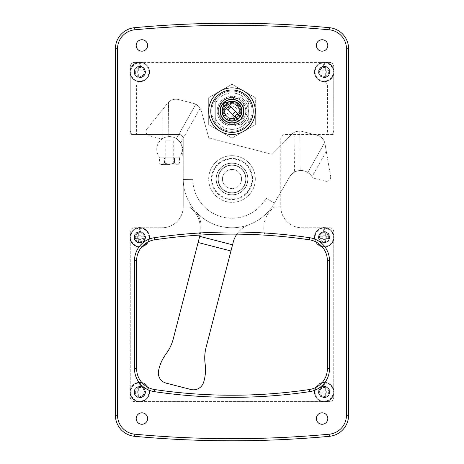 <?xml version="1.0" encoding="UTF-8"?>
<svg xmlns="http://www.w3.org/2000/svg" width="464" height="464" viewBox="0 0 464 464"><rect width="100%" height="100%" fill="white"/><g stroke="black" fill="none" stroke-linecap="round" stroke-linejoin="round"><path stroke-width="0.35" stroke-dasharray="2.32 1.74" d="M247.793 179.005A15.793 15.793 0 0 1 232 194.799A15.793 15.793 0 0 1 216.207 179.005A15.793 15.793 0 0 1 232 163.212A15.793 15.793 0 0 1 247.793 179.005A15.793 15.793 0 0 1 232 194.799A15.793 15.793 0 0 1 216.207 179.005A15.793 15.793 0 0 1 232 163.212A15.793 15.793 0 0 1 247.793 179.005A15.793 15.793 0 0 0 232 163.212A15.793 15.793 0 0 0 216.207 179.005M222.459 179.005A9.541 9.541 0 0 0 232 188.546A9.541 9.541 0 0 0 241.541 179.005A9.541 9.541 0 0 1 232 188.546A9.541 9.541 0 0 1 222.459 179.005A9.541 9.541 0 0 1 232 169.464A9.541 9.541 0 0 1 241.541 179.005A9.541 9.541 0 0 0 232 169.464A9.541 9.541 0 0 0 222.459 179.005A9.541 9.541 0 0 1 232 169.464A9.541 9.541 0 0 1 241.541 179.005M218.219 179.005A13.781 13.781 0 0 1 232 165.225A13.781 13.781 0 0 1 245.781 179.005A13.781 13.781 0 0 1 232 192.786A13.781 13.781 0 0 1 218.219 179.005A13.781 13.781 0 0 1 232 165.225A13.781 13.781 0 0 1 245.781 179.005A13.781 13.781 0 0 1 232 192.786A13.781 13.781 0 0 1 218.219 179.005M329.51 71.955A5.301 5.301 0 0 1 324.208 77.256A5.301 5.301 0 0 1 318.913 71.955A5.301 5.301 0 0 1 324.208 66.654A5.301 5.301 0 0 1 329.51 71.955A5.301 5.301 0 0 1 324.208 77.256A5.301 5.301 0 0 1 318.913 71.955A5.301 5.301 0 0 1 324.208 66.654A5.301 5.301 0 0 1 329.51 71.955A5.301 5.301 0 0 1 324.208 77.256A5.301 5.301 0 0 1 318.913 71.955A5.301 5.301 0 0 1 324.208 66.654A5.301 5.301 0 0 1 329.51 71.955A5.301 5.301 0 0 1 324.208 77.256A5.301 5.301 0 0 1 318.913 71.955A5.301 5.301 0 0 1 324.208 66.654A5.301 5.301 0 0 1 329.51 71.955M328.663 71.955A4.454 4.454 0 0 1 324.208 76.409A4.454 4.454 0 0 1 319.76 71.955A4.454 4.454 0 0 1 324.208 67.506A4.454 4.454 0 0 1 328.663 71.955A4.454 4.454 0 0 1 324.208 76.409A4.454 4.454 0 0 1 319.76 71.955A4.454 4.454 0 0 1 324.208 67.506A4.454 4.454 0 0 1 328.663 71.955M145.087 71.955A5.301 5.301 0 0 1 139.792 77.256A5.301 5.301 0 0 1 134.49 71.955A5.301 5.301 0 0 1 139.792 66.654A5.301 5.301 0 0 1 145.087 71.955A5.301 5.301 0 0 1 139.792 77.256A5.301 5.301 0 0 1 134.49 71.955A5.301 5.301 0 0 1 139.792 66.654A5.301 5.301 0 0 1 145.087 71.955A5.301 5.301 0 0 1 139.792 77.256A5.301 5.301 0 0 1 134.49 71.955A5.301 5.301 0 0 1 139.792 66.654A5.301 5.301 0 0 1 145.087 71.955A5.301 5.301 0 0 1 139.792 77.256A5.301 5.301 0 0 1 134.49 71.955A5.301 5.301 0 0 1 139.792 66.654A5.301 5.301 0 0 1 145.087 71.955M144.24 71.955A4.454 4.454 0 0 1 139.792 76.409A4.454 4.454 0 0 1 135.337 71.955A4.454 4.454 0 0 1 139.792 67.506A4.454 4.454 0 0 1 144.24 71.955A4.454 4.454 0 0 1 139.792 76.409A4.454 4.454 0 0 1 135.337 71.955A4.454 4.454 0 0 1 139.792 67.506A4.454 4.454 0 0 1 144.24 71.955M329.51 392.045A5.301 5.301 0 0 1 324.208 397.346A5.301 5.301 0 0 1 318.913 392.045A5.301 5.301 0 0 1 324.208 386.744A5.301 5.301 0 0 1 329.51 392.045A5.301 5.301 0 0 1 324.208 397.346A5.301 5.301 0 0 1 318.913 392.045A5.301 5.301 0 0 1 324.208 386.744A5.301 5.301 0 0 1 329.51 392.045A5.301 5.301 0 0 1 324.208 397.346A5.301 5.301 0 0 1 318.913 392.045A5.301 5.301 0 0 1 324.208 386.744A5.301 5.301 0 0 1 329.51 392.045A5.301 5.301 0 0 1 324.208 397.346A5.301 5.301 0 0 1 318.913 392.045A5.301 5.301 0 0 1 324.208 386.744A5.301 5.301 0 0 1 329.51 392.045M328.663 392.045A4.454 4.454 0 0 1 324.208 396.494A4.454 4.454 0 0 1 319.76 392.045A4.454 4.454 0 0 1 324.208 387.591A4.454 4.454 0 0 1 328.663 392.045A4.454 4.454 0 0 1 324.208 396.494A4.454 4.454 0 0 1 319.76 392.045A4.454 4.454 0 0 1 324.208 387.591A4.454 4.454 0 0 1 328.663 392.045M145.087 392.045A5.301 5.301 0 0 1 139.792 397.346A5.301 5.301 0 0 1 134.49 392.045A5.301 5.301 0 0 1 139.792 386.744A5.301 5.301 0 0 1 145.087 392.045A5.301 5.301 0 0 1 139.792 397.346A5.301 5.301 0 0 1 134.49 392.045A5.301 5.301 0 0 1 139.792 386.744A5.301 5.301 0 0 1 145.087 392.045A5.301 5.301 0 0 1 139.792 397.346A5.301 5.301 0 0 1 134.49 392.045A5.301 5.301 0 0 1 139.792 386.744A5.301 5.301 0 0 1 145.087 392.045A5.301 5.301 0 0 1 139.792 397.346A5.301 5.301 0 0 1 134.49 392.045A5.301 5.301 0 0 1 139.792 386.744A5.301 5.301 0 0 1 145.087 392.045M144.24 392.045A4.454 4.454 0 0 1 139.792 396.494A4.454 4.454 0 0 1 135.337 392.045A4.454 4.454 0 0 1 139.792 387.591A4.454 4.454 0 0 1 144.24 392.045A4.454 4.454 0 0 1 139.792 396.494A4.454 4.454 0 0 1 135.337 392.045A4.454 4.454 0 0 1 139.792 387.591A4.454 4.454 0 0 1 144.24 392.045M145.087 237.301A5.301 5.301 0 0 1 139.792 242.597A5.301 5.301 0 0 1 134.49 237.301A5.301 5.301 0 0 1 139.792 232A5.301 5.301 0 0 1 145.087 237.301A5.301 5.301 0 0 1 139.792 242.597A5.301 5.301 0 0 1 134.49 237.301A5.301 5.301 0 0 1 139.792 232A5.301 5.301 0 0 1 145.087 237.301A5.301 5.301 0 0 1 139.792 242.597A5.301 5.301 0 0 1 134.49 237.301A5.301 5.301 0 0 1 139.792 232A5.301 5.301 0 0 1 145.087 237.301A5.301 5.301 0 0 1 139.792 242.597A5.301 5.301 0 0 1 134.49 237.301A5.301 5.301 0 0 1 139.792 232A5.301 5.301 0 0 1 145.087 237.301M144.24 237.301A4.454 4.454 0 0 1 139.792 241.75A4.454 4.454 0 0 1 135.337 237.301A4.454 4.454 0 0 1 139.792 232.847A4.454 4.454 0 0 1 144.24 237.301A4.454 4.454 0 0 1 139.792 241.75A4.454 4.454 0 0 1 135.337 237.301A4.454 4.454 0 0 1 139.792 232.847A4.454 4.454 0 0 1 144.24 237.301M329.51 237.301A5.301 5.301 0 0 1 324.208 242.597A5.301 5.301 0 0 1 318.913 237.301A5.301 5.301 0 0 1 324.208 232A5.301 5.301 0 0 1 329.51 237.301A5.301 5.301 0 0 1 324.208 242.597A5.301 5.301 0 0 1 318.913 237.301A5.301 5.301 0 0 1 324.208 232A5.301 5.301 0 0 1 329.51 237.301A5.301 5.301 0 0 1 324.208 242.597A5.301 5.301 0 0 1 318.913 237.301A5.301 5.301 0 0 1 324.208 232A5.301 5.301 0 0 1 329.51 237.301A5.301 5.301 0 0 1 324.208 242.597A5.301 5.301 0 0 1 318.913 237.301A5.301 5.301 0 0 1 324.208 232A5.301 5.301 0 0 1 329.51 237.301M328.663 237.301A4.454 4.454 0 0 1 324.208 241.75A4.454 4.454 0 0 1 319.76 237.301A4.454 4.454 0 0 1 324.208 232.847A4.454 4.454 0 0 1 328.663 237.301A4.454 4.454 0 0 1 324.208 241.75A4.454 4.454 0 0 1 319.76 237.301A4.454 4.454 0 0 1 324.208 232.847A4.454 4.454 0 0 1 328.663 237.301M200.204 227.76A25.439 25.439 0 0 1 199.52 233.612A2.117 2.117 0 0 1 197.594 235.236A529.952 529.952 0 0 0 154.715 239.784A21.199 21.199 0 0 0 136.607 260.756L136.607 368.59A21.199 21.199 0 0 0 154.715 389.557A529.952 529.952 0 0 0 309.285 389.557A21.199 21.199 0 0 0 327.393 368.59L327.393 260.756A21.199 21.199 0 0 0 309.285 239.784A529.952 529.952 0 0 0 266.406 235.236A2.117 2.117 0 0 1 264.48 233.612A25.439 25.439 0 0 1 274.398 207.101L280.755 207.101A21.199 21.199 0 0 0 301.948 227.76L329.51 227.76A4.24 4.24 0 0 1 333.749 232L333.749 397.346A4.24 4.24 0 0 1 329.51 401.586L134.49 401.586A4.24 4.24 0 0 1 130.251 397.346L130.251 232A4.24 4.24 0 0 1 134.49 227.76L162.052 227.76A21.199 21.199 0 0 0 183.245 207.101L189.602 207.101A25.439 25.439 0 0 1 199.52 233.612A2.117 2.117 0 0 1 197.594 235.236A529.952 529.952 0 0 1 266.406 235.236A2.117 2.117 0 0 1 264.48 233.612A25.439 25.439 0 0 1 274.398 207.101L280.755 207.101A21.199 21.199 0 0 0 301.948 227.76L329.51 227.76A4.24 4.24 0 0 1 333.749 232L333.749 397.346A4.24 4.24 0 0 1 329.51 401.586L134.49 401.586A4.24 4.24 0 0 1 130.251 397.346L130.251 232A4.24 4.24 0 0 1 134.49 227.76L162.052 227.76L134.49 227.76A4.24 4.24 0 0 0 130.251 232L130.251 397.346A4.24 4.24 0 0 0 134.49 401.586L329.51 401.586A4.24 4.24 0 0 0 333.749 397.346L333.749 232A4.24 4.24 0 0 0 329.51 227.76L301.954 227.76A21.199 21.199 0 0 1 280.755 206.561L280.755 138.73A4.24 4.24 0 0 1 284.995 134.49L329.51 134.49A4.24 4.24 0 0 0 333.749 130.251L333.749 66.654L333.749 134.49L327.393 134.49L327.393 85.695A4.24 4.24 0 0 0 323.478 81.467A9.541 9.541 0 0 1 314.679 71.589A9.541 9.541 0 0 1 324.208 62.414L329.51 62.414A4.24 4.24 0 0 1 333.749 66.654L333.749 134.49L327.393 134.49L327.393 85.695A4.24 4.24 0 0 0 323.478 81.467A9.541 9.541 0 0 1 314.679 71.589A9.541 9.541 0 0 1 324.208 62.414L329.51 62.414A4.24 4.24 0 0 1 333.749 66.654A4.24 4.24 0 0 0 329.51 62.414L139.792 62.414A9.541 9.541 0 0 1 149.327 71.955A9.541 9.541 0 0 1 140.522 81.467A4.24 4.24 0 0 0 136.607 85.695L136.607 134.49L130.251 134.49L130.251 66.654A4.24 4.24 0 0 1 134.49 62.414L139.792 62.414A9.541 9.541 0 0 1 149.327 71.955A9.541 9.541 0 0 1 140.522 81.467A4.24 4.24 0 0 0 136.607 85.695L136.607 134.49L130.251 134.49L130.251 66.654A4.24 4.24 0 0 1 134.49 62.414A4.24 4.24 0 0 0 130.251 66.654L130.251 130.251A4.24 4.24 0 0 0 134.49 134.49L179.005 134.49A4.24 4.24 0 0 1 183.245 138.73L183.245 206.561A21.199 21.199 0 0 1 162.046 227.76L134.49 227.76A4.24 4.24 0 0 0 130.251 232L130.251 397.346A4.24 4.24 0 0 0 134.49 401.586L329.51 401.586A4.24 4.24 0 0 0 333.749 397.346L333.749 232A4.24 4.24 0 0 0 329.51 227.76L301.954 227.76A21.199 21.199 0 0 1 280.755 206.561L280.755 138.73A4.24 4.24 0 0 1 284.995 134.49L329.51 134.49A4.24 4.24 0 0 0 333.749 130.251L333.749 66.654A4.24 4.24 0 0 0 329.51 62.414L134.49 62.414A4.24 4.24 0 0 0 130.251 66.654L130.251 130.251A4.24 4.24 0 0 0 134.49 134.49L179.005 134.49A4.24 4.24 0 0 1 183.245 138.73L183.245 206.561A21.199 21.199 0 0 1 162.046 227.76A21.199 21.199 0 0 0 183.245 207.101L189.602 207.101A25.439 25.439 0 0 1 200.204 227.76M136.184 418.54A5.725 5.725 0 0 0 141.909 424.264A5.725 5.725 0 0 0 147.633 418.54A5.725 5.725 0 0 0 141.909 412.821A5.725 5.725 0 0 0 136.184 418.54M136.184 45.46A5.725 5.725 0 0 0 141.909 51.179A5.725 5.725 0 0 0 147.633 45.46A5.725 5.725 0 0 0 141.909 39.736A5.725 5.725 0 0 0 136.184 45.46M316.367 418.54A5.725 5.725 0 0 0 322.091 424.264A5.725 5.725 0 0 0 327.816 418.54A5.725 5.725 0 0 0 322.091 412.821A5.725 5.725 0 0 0 316.367 418.54M316.367 45.46A5.725 5.725 0 0 0 322.091 51.179A5.725 5.725 0 0 0 327.816 45.46A5.725 5.725 0 0 0 322.091 39.736A5.725 5.725 0 0 0 316.367 45.46M248.959 122.032L248.959 100.311A20.138 20.138 0 0 0 215.041 100.311L215.041 122.032A20.138 20.138 0 0 0 248.959 122.032L248.959 100.311A20.138 20.138 0 0 0 215.041 100.311L215.041 122.032A20.138 20.138 0 0 0 248.959 122.032M115.408 415.21A21.199 21.199 0 0 0 134.664 436.322A1059.898 1059.898 0 0 0 329.336 436.322A21.199 21.199 0 0 0 348.592 415.21L348.592 48.79A21.199 21.199 0 0 0 329.336 27.678A1059.898 1059.898 0 0 0 134.664 27.678A21.199 21.199 0 0 0 115.408 48.79L115.408 415.21M134.067 71.955A5.725 5.725 0 0 0 139.792 77.679A5.725 5.725 0 0 0 145.51 71.955A5.725 5.725 0 0 0 139.792 66.23A5.725 5.725 0 0 0 134.067 71.955A5.725 5.725 0 0 0 139.792 77.679A5.725 5.725 0 0 0 145.51 71.955A5.725 5.725 0 0 0 139.792 66.23A5.725 5.725 0 0 0 134.067 71.955M134.067 237.301A5.725 5.725 0 0 0 139.792 243.026A5.725 5.725 0 0 0 145.51 237.301A5.725 5.725 0 0 0 139.792 231.577A5.725 5.725 0 0 0 134.067 237.301A5.725 5.725 0 0 0 139.792 243.026A5.725 5.725 0 0 0 145.51 237.301A5.725 5.725 0 0 0 139.792 231.577A5.725 5.725 0 0 0 134.067 237.301M134.067 392.045A5.725 5.725 0 0 0 139.792 397.77A5.725 5.725 0 0 0 145.51 392.045A5.725 5.725 0 0 0 139.792 386.321A5.725 5.725 0 0 0 134.067 392.045A5.725 5.725 0 0 0 139.792 397.77A5.725 5.725 0 0 0 145.51 392.045A5.725 5.725 0 0 0 139.792 386.321A5.725 5.725 0 0 0 134.067 392.045M318.49 392.045A5.725 5.725 0 0 0 324.208 397.77A5.725 5.725 0 0 0 329.933 392.045A5.725 5.725 0 0 0 324.208 386.321A5.725 5.725 0 0 0 318.49 392.045A5.725 5.725 0 0 0 324.208 397.77A5.725 5.725 0 0 0 329.933 392.045A5.725 5.725 0 0 0 324.208 386.321A5.725 5.725 0 0 0 318.49 392.045M318.49 237.301A5.725 5.725 0 0 0 324.208 243.026A5.725 5.725 0 0 0 329.933 237.301A5.725 5.725 0 0 0 324.208 231.577A5.725 5.725 0 0 0 318.49 237.301A5.725 5.725 0 0 0 324.208 243.026A5.725 5.725 0 0 0 329.933 237.301A5.725 5.725 0 0 0 324.208 231.577A5.725 5.725 0 0 0 318.49 237.301M318.49 71.955A5.725 5.725 0 0 0 324.208 77.679A5.725 5.725 0 0 0 329.933 71.955A5.725 5.725 0 0 0 324.208 66.23A5.725 5.725 0 0 0 318.49 71.955A5.725 5.725 0 0 0 324.208 77.679A5.725 5.725 0 0 0 329.933 71.955A5.725 5.725 0 0 0 324.208 66.23A5.725 5.725 0 0 0 318.49 71.955M218.01 179.005A13.99 13.99 0 0 0 232 192.995A13.99 13.99 0 0 0 245.99 179.005A13.99 13.99 0 0 0 232 165.016A13.99 13.99 0 0 0 218.01 179.005A13.99 13.99 0 0 0 232 192.995A13.99 13.99 0 0 0 245.99 179.005A13.99 13.99 0 0 0 232 165.016A13.99 13.99 0 0 0 218.01 179.005M217.164 111.174A14.836 14.836 0 0 0 232 126.011A14.836 14.836 0 0 0 246.836 111.174A14.836 14.836 0 0 0 232 96.332A14.836 14.836 0 0 0 217.164 111.174A14.836 14.836 0 0 0 232 126.011A14.836 14.836 0 0 0 246.836 111.174A14.836 14.836 0 0 0 232 96.332A14.836 14.836 0 0 0 217.164 111.174A14.836 14.836 0 0 0 232 126.011A14.836 14.836 0 0 0 246.836 111.174A14.836 14.836 0 0 0 232 96.332A14.836 14.836 0 0 0 227.975 125.454A14.836 14.836 0 0 0 246.836 111.174A14.836 14.836 0 0 0 227.975 96.889A14.836 14.836 0 0 0 217.164 111.174M247.393 182.973A15.898 15.898 0 0 0 235.967 163.612A15.898 15.898 0 0 0 216.607 175.032A15.898 15.898 0 0 0 228.033 194.399A15.898 15.898 0 0 0 247.393 182.973A15.898 15.898 0 0 0 235.967 163.612A15.898 15.898 0 0 0 216.607 175.032A15.898 15.898 0 0 0 228.033 194.399A15.898 15.898 0 0 0 247.393 182.973A15.898 15.898 0 0 1 228.033 194.399A15.898 15.898 0 0 1 216.607 175.032M330.53 178.141A4.24 4.24 0 0 1 325.368 181.192A4.24 4.24 0 0 0 330.6 176.366A4.24 4.24 0 0 1 330.53 178.141M158.526 370.8A42.398 42.398 0 0 1 166.129 353.788A42.398 42.398 0 0 0 173.234 338.981L200.39 233.682A25.439 25.439 0 0 0 195.779 211.642A48.755 48.755 0 0 0 247.921 225.086A48.755 48.755 0 0 1 195.779 211.642A48.755 48.755 0 0 0 247.921 225.086A25.439 25.439 0 0 1 250.079 224.286A48.755 48.755 0 0 0 274.45 202.983L266.145 198.29A39.214 39.214 0 0 1 192.786 179.377L183.245 179.464A48.755 48.755 0 0 0 194.277 209.896A25.439 25.439 0 0 1 195.779 211.642A48.755 48.755 0 0 0 247.921 225.086A25.439 25.439 0 0 0 233.23 242.15L206.074 347.449A42.398 42.398 0 0 0 205.134 363.846A42.398 42.398 0 0 1 203.563 382.417A10.597 10.597 0 0 1 190.808 389.487L166.269 383.16A10.597 10.597 0 0 1 158.526 370.8M254.579 184.829A23.316 23.316 0 0 0 237.823 156.426A23.316 23.316 0 0 0 209.421 173.182A23.316 23.316 0 0 1 237.823 156.426A23.316 23.316 0 0 1 254.579 184.829A23.316 23.316 0 0 0 237.823 156.426A23.316 23.316 0 0 0 209.421 173.182A23.316 23.316 0 0 0 226.177 201.585A23.316 23.316 0 0 0 254.579 184.829A23.316 23.316 0 0 0 237.823 156.426A23.316 23.316 0 0 0 209.421 173.182A23.316 23.316 0 0 0 226.177 201.585A23.316 23.316 0 0 0 254.579 184.829A23.316 23.316 0 0 1 226.177 201.585A23.316 23.316 0 0 1 209.421 173.182A23.316 23.316 0 0 0 226.177 201.585A23.316 23.316 0 0 0 254.579 184.829M236.866 234.14A25.439 25.439 0 0 1 250.079 224.286A48.755 48.755 0 0 0 274.45 202.983L266.145 198.29A39.214 39.214 0 0 1 192.786 179.377L183.245 179.464A48.755 48.755 0 0 0 194.277 209.896A25.439 25.439 0 0 1 200.39 233.682L200.025 235.086M183.245 179.464A48.755 48.755 0 0 0 183.257 180.003L182.63 149.483A13.143 13.143 0 0 0 163.218 138.202C163.989 137.57 165.851 137.048 168.809 136.625C165.851 137.048 163.989 137.57 163.218 138.202A4.24 4.24 0 0 1 160.138 138.579L149.222 135.766A4.24 4.24 0 0 1 146.972 129.009L167.649 103.188A10.597 10.597 0 0 1 178.565 99.551L193.714 103.46A10.597 10.597 0 0 1 201.283 110.884L208.823 137.999L272.113 154.321L291.833 134.229A10.597 10.597 0 0 1 302.041 131.393L317.19 135.297A10.597 10.597 0 0 1 324.991 143.765L330.6 176.366L324.991 143.765A10.597 10.597 0 0 0 317.19 135.297A10.597 10.597 0 0 1 324.707 142.552A10.597 10.597 0 0 0 317.19 135.297L302.041 131.393A10.597 10.597 0 0 0 291.833 134.229L272.113 154.321L208.823 137.999L201.283 110.884A10.597 10.597 0 0 0 193.714 103.46A10.597 10.597 0 0 1 195.837 104.255A10.597 10.597 0 0 0 193.714 103.46L178.565 99.551A10.597 10.597 0 0 0 167.649 103.188L168.484 102.266A10.597 10.597 0 0 1 178.565 99.551L193.714 103.46L178.565 99.551A10.597 10.597 0 0 0 168.484 102.266L146.972 129.009A4.24 4.24 0 0 0 149.222 135.766L160.138 138.579A4.24 4.24 0 0 0 163.218 138.202L163.218 138.202A13.143 13.143 0 0 1 182.63 149.483L183.257 180.003A48.755 48.755 0 0 1 183.245 179.464L192.786 179.377L183.245 179.464M274.183 203.447A48.755 48.755 0 0 0 274.45 202.983L266.145 198.29A39.214 39.214 0 0 1 192.786 179.377A39.214 39.214 0 0 0 266.145 198.29L274.45 202.983A48.755 48.755 0 0 1 274.183 203.447L289.49 177.039L274.183 203.447M311.936 176.552A13.143 13.143 0 0 0 289.49 177.039A13.143 13.143 0 0 1 311.936 176.552A4.24 4.24 0 0 0 314.453 178.373A4.24 4.24 0 0 1 311.936 176.552C311.564 175.63 310.19 174.267 307.806 172.469C310.19 174.267 311.564 175.63 311.936 176.552L311.936 176.552M325.368 181.192L314.453 178.373L325.368 181.192M176.436 138.597A13.143 13.143 0 0 0 168.809 136.625L168.484 102.266L168.809 136.625A13.143 13.143 0 0 1 176.436 138.597C179.185 140.801 180.589 142.199 180.641 142.79C180.589 142.204 179.185 140.801 176.436 138.597L195.837 104.255C198.702 106.273 200.141 107.607 200.146 108.251C200.141 107.607 198.702 106.273 195.837 104.255L176.436 138.597M324.991 143.765L326.302 151.368L324.991 143.765M307.806 172.469A13.143 13.143 0 0 0 300.173 170.503C296.705 171.106 294.802 171.651 294.466 172.144C294.797 171.651 296.699 171.106 300.173 170.503L299.802 131.063A10.597 10.597 0 0 1 302.041 131.393L317.19 135.297L302.041 131.393A10.597 10.597 0 0 0 299.802 131.063C296.316 131.451 294.414 131.921 294.095 132.478C294.414 131.921 296.316 131.445 299.802 131.063L300.173 170.503A13.143 13.143 0 0 1 307.806 172.469L324.707 142.552L307.806 172.469M326.302 151.368L312.011 176.662M294.095 132.478L294.466 172.144M163.096 138.266L162.823 109.214M180.641 142.79L200.146 108.251M318.803 71.955A5.406 5.406 0 0 0 324.208 77.36A5.406 5.406 0 0 0 329.614 71.955A5.406 5.406 0 0 1 324.208 77.36A5.406 5.406 0 0 1 318.803 71.955A5.406 5.406 0 0 1 323.373 66.613L324.377 66.555A5.406 5.406 0 0 0 318.803 71.955M325.049 66.613L324.046 66.555A5.406 5.406 0 0 1 329.614 71.955A5.406 5.406 0 0 0 325.049 66.613L325.049 62.24L324.046 62.42A9.541 9.541 0 0 1 333.749 71.955A9.541 9.541 0 0 1 324.208 81.496A9.541 9.541 0 0 1 314.673 71.955A9.541 9.541 0 0 1 324.208 62.414A9.541 9.541 0 0 1 333.749 71.955A9.541 9.541 0 0 1 324.208 81.496A9.541 9.541 0 0 1 314.673 71.955A9.541 9.541 0 0 1 324.046 62.42L324.046 66.555M324.208 62.86A9.094 9.094 0 0 1 333.309 71.955A9.094 9.094 0 0 1 324.208 81.055A9.094 9.094 0 0 1 315.114 71.955A9.094 9.094 0 0 1 324.208 62.86M326.296 70.864L326.296 73.045L325.305 73.045L328.854 73.045A16.669 7.441 90 0 0 328.854 70.864L325.305 70.864L325.305 67.315A16.669 7.441 0 0 0 324.208 67.297A16.669 7.441 0 0 0 323.118 67.315L323.118 70.864L319.568 70.864A16.669 7.441 -90 0 0 319.568 73.045L323.118 73.045L323.118 76.595A16.669 7.441 180 0 0 324.208 76.612A16.669 7.441 180 0 0 325.305 76.595L325.305 73.045L325.305 76.595M325.305 67.315L325.305 70.864L328.854 70.864M323.373 66.613L323.373 62.24L324.377 62.205A9.75 9.75 0 0 0 314.459 71.955A9.75 9.75 0 0 0 324.208 81.705A9.75 9.75 0 0 0 333.964 71.955A9.75 9.75 0 0 0 325.049 62.24M323.373 62.24A9.75 9.75 0 0 0 314.459 71.955A9.75 9.75 0 0 0 324.208 81.705A9.75 9.75 0 0 0 333.964 71.955A9.75 9.75 0 0 0 324.046 62.205M324.377 62.205L324.377 66.555M322.126 73.045L322.126 70.864L323.118 70.864L323.118 67.315M323.118 76.595L323.118 73.045L319.568 73.045M323.118 69.867L325.305 69.867M325.305 74.043L323.118 74.043M319.568 70.864L322.126 70.864M328.854 73.045L326.296 73.045M134.386 71.955A5.406 5.406 0 0 0 139.792 77.36A5.406 5.406 0 0 0 145.197 71.955A5.406 5.406 0 0 1 139.792 77.36A5.406 5.406 0 0 1 134.386 71.955A5.406 5.406 0 0 1 138.951 66.613L139.954 66.555A5.406 5.406 0 0 0 134.386 71.955M140.627 66.613L139.623 66.555A5.406 5.406 0 0 1 145.197 71.955A5.406 5.406 0 0 0 140.627 66.613L140.627 62.24L139.623 62.42A9.541 9.541 0 0 1 149.327 71.955A9.541 9.541 0 0 1 139.792 81.496A9.541 9.541 0 0 1 130.251 71.955A9.541 9.541 0 0 1 139.792 62.414A9.541 9.541 0 0 1 149.327 71.955A9.541 9.541 0 0 1 139.792 81.496A9.541 9.541 0 0 1 130.251 71.955A9.541 9.541 0 0 1 139.623 62.42L139.623 66.555M139.792 62.86A9.094 9.094 0 0 1 148.886 71.955A9.094 9.094 0 0 1 139.792 81.055A9.094 9.094 0 0 1 130.691 71.955A9.094 9.094 0 0 1 139.792 62.86M141.874 70.864L141.874 73.045L140.882 73.045L144.432 73.045A16.669 7.441 90 0 0 144.432 70.864L140.882 70.864L140.882 67.315A16.669 7.441 0 0 0 139.792 67.297A16.669 7.441 0 0 0 138.695 67.315L138.695 70.864L135.146 70.864A16.669 7.441 -90 0 0 135.146 73.045L138.695 73.045L138.695 76.595A16.669 7.441 180 0 0 139.792 76.612A16.669 7.441 180 0 0 140.882 76.595L140.882 73.045L140.882 76.595M140.882 67.315L140.882 70.864L144.432 70.864M138.951 66.613L138.951 62.24L139.954 62.205A9.75 9.75 0 0 0 130.036 71.955A9.75 9.75 0 0 0 139.792 81.705A9.75 9.75 0 0 0 149.541 71.955A9.75 9.75 0 0 0 140.627 62.24M138.951 62.24A9.75 9.75 0 0 0 130.036 71.955A9.75 9.75 0 0 0 139.792 81.705A9.75 9.75 0 0 0 149.541 71.955A9.75 9.75 0 0 0 139.623 62.205M139.954 62.205L139.954 66.555M137.704 73.045L137.704 70.864L138.695 70.864L138.695 67.315M138.695 76.595L138.695 73.045L135.146 73.045M138.695 69.867L140.882 69.867M140.882 74.043L138.695 74.043M135.146 70.864L137.704 70.864M144.432 73.045L141.874 73.045M134.386 237.301A5.406 5.406 0 0 0 139.792 242.707A5.406 5.406 0 0 0 145.197 237.301A5.406 5.406 0 0 1 139.792 242.707A5.406 5.406 0 0 1 134.386 237.301A5.406 5.406 0 0 1 138.951 231.959L139.954 231.896A5.406 5.406 0 0 0 134.386 237.301M140.627 231.959L139.623 231.896A5.406 5.406 0 0 1 145.197 237.301A5.406 5.406 0 0 0 140.627 231.959L140.627 227.586L139.623 227.76A9.541 9.541 0 0 1 149.327 237.301A9.541 9.541 0 0 1 139.792 246.836A9.541 9.541 0 0 1 130.251 237.301A9.541 9.541 0 0 1 139.792 227.76A9.541 9.541 0 0 1 149.327 237.301A9.541 9.541 0 0 1 139.792 246.836A9.541 9.541 0 0 1 130.251 237.301A9.541 9.541 0 0 1 139.623 227.76L139.623 231.896M139.792 228.201A9.094 9.094 0 0 1 148.886 237.301A9.094 9.094 0 0 1 139.792 246.396A9.094 9.094 0 0 1 130.691 237.301A9.094 9.094 0 0 1 139.792 228.201M141.874 236.205L141.874 238.392L140.882 238.392L144.432 238.392A16.669 7.441 90 0 0 144.432 236.205L140.882 236.205L140.882 232.661A16.669 7.441 0 0 0 139.792 232.644A16.669 7.441 0 0 0 138.695 232.661L138.695 236.205L135.146 236.205A16.669 7.441 -90 0 0 135.146 238.392L138.695 238.392L138.695 241.941A16.669 7.441 180 0 0 139.792 241.959A16.669 7.441 180 0 0 140.882 241.941L140.882 238.392L140.882 241.941M140.882 232.661L140.882 236.205L144.432 236.205M138.951 231.959L138.951 227.586L139.954 227.551A9.75 9.75 0 0 0 130.036 237.301A9.75 9.75 0 0 0 139.792 247.051A9.75 9.75 0 0 0 149.541 237.301A9.75 9.75 0 0 0 140.627 227.586M138.951 227.586A9.75 9.75 0 0 0 130.036 237.301A9.75 9.75 0 0 0 139.792 247.051A9.75 9.75 0 0 0 149.541 237.301A9.75 9.75 0 0 0 139.623 227.551M139.954 227.551L139.954 231.896M137.704 238.392L137.704 236.205L138.695 236.205L138.695 232.661M138.695 241.941L138.695 238.392L135.146 238.392M138.695 235.213L140.882 235.213M140.882 239.383L138.695 239.383M135.146 236.205L137.704 236.205M144.432 238.392L141.874 238.392M318.803 237.301A5.406 5.406 0 0 0 324.208 242.707A5.406 5.406 0 0 0 329.614 237.301A5.406 5.406 0 0 1 324.208 242.707A5.406 5.406 0 0 1 318.803 237.301A5.406 5.406 0 0 1 323.373 231.959L324.377 231.896A5.406 5.406 0 0 0 318.803 237.301M325.049 231.959L324.046 231.896A5.406 5.406 0 0 1 329.614 237.301A5.406 5.406 0 0 0 325.049 231.959L325.049 227.586L324.046 227.76A9.541 9.541 0 0 1 333.749 237.301A9.541 9.541 0 0 1 324.208 246.836A9.541 9.541 0 0 1 314.673 237.301A9.541 9.541 0 0 1 324.208 227.76A9.541 9.541 0 0 1 333.749 237.301A9.541 9.541 0 0 1 324.208 246.836A9.541 9.541 0 0 1 314.673 237.301A9.541 9.541 0 0 1 324.046 227.76L324.046 231.896M324.208 228.201A9.094 9.094 0 0 1 333.309 237.301A9.094 9.094 0 0 1 324.208 246.396A9.094 9.094 0 0 1 315.114 237.301A9.094 9.094 0 0 1 324.208 228.201M326.296 236.205L326.296 238.392L325.305 238.392L328.854 238.392A16.669 7.441 90 0 0 328.854 236.205L325.305 236.205L325.305 232.661A16.669 7.441 0 0 0 324.208 232.644A16.669 7.441 0 0 0 323.118 232.661L323.118 236.205L319.568 236.205A16.669 7.441 -90 0 0 319.568 238.392L323.118 238.392L323.118 241.941A16.669 7.441 180 0 0 324.208 241.959A16.669 7.441 180 0 0 325.305 241.941L325.305 238.392L325.305 241.941M325.305 232.661L325.305 236.205L328.854 236.205M323.373 231.959L323.373 227.586L324.377 227.551A9.75 9.75 0 0 0 314.459 237.301A9.75 9.75 0 0 0 324.208 247.051A9.75 9.75 0 0 0 333.964 237.301A9.75 9.75 0 0 0 325.049 227.586M323.373 227.586A9.75 9.75 0 0 0 314.459 237.301A9.75 9.75 0 0 0 324.208 247.051A9.75 9.75 0 0 0 333.964 237.301A9.75 9.75 0 0 0 324.046 227.551M324.377 227.551L324.377 231.896M322.126 238.392L322.126 236.205L323.118 236.205L323.118 232.661M323.118 241.941L323.118 238.392L319.568 238.392M323.118 235.213L325.305 235.213M325.305 239.383L323.118 239.383M319.568 236.205L322.126 236.205M328.854 238.392L326.296 238.392M134.386 392.045A5.406 5.406 0 0 0 139.792 397.451A5.406 5.406 0 0 0 145.197 392.045A5.406 5.406 0 0 1 139.792 397.451A5.406 5.406 0 0 1 134.386 392.045A5.406 5.406 0 0 1 138.951 386.703L139.954 386.64A5.406 5.406 0 0 0 134.386 392.045M140.627 386.703L139.623 386.64A5.406 5.406 0 0 1 145.197 392.045A5.406 5.406 0 0 0 140.627 386.703L140.627 382.33L139.623 382.504A9.541 9.541 0 0 1 149.327 392.045A9.541 9.541 0 0 1 139.792 401.586A9.541 9.541 0 0 1 130.251 392.045A9.541 9.541 0 0 1 139.792 382.504A9.541 9.541 0 0 1 149.327 392.045A9.541 9.541 0 0 1 139.792 401.586A9.541 9.541 0 0 1 130.251 392.045A9.541 9.541 0 0 1 139.623 382.504L139.623 386.64M139.792 382.945A9.094 9.094 0 0 1 148.886 392.045A9.094 9.094 0 0 1 139.792 401.14A9.094 9.094 0 0 1 130.691 392.045A9.094 9.094 0 0 1 139.792 382.945M141.874 390.955L141.874 393.136L140.882 393.136L144.432 393.136A16.669 7.441 90 0 0 144.432 390.955L140.882 390.955L140.882 387.405A16.669 7.441 0 0 0 139.792 387.388A16.669 7.441 0 0 0 138.695 387.405L138.695 390.955L135.146 390.955A16.669 7.441 -90 0 0 135.146 393.136L138.695 393.136L138.695 396.685A16.669 7.441 180 0 0 139.792 396.703A16.669 7.441 180 0 0 140.882 396.685L140.882 393.136L140.882 396.685M140.882 387.405L140.882 390.955L144.432 390.955M138.951 386.703L138.951 382.33L139.954 382.295A9.75 9.75 0 0 0 130.036 392.045A9.75 9.75 0 0 0 139.792 401.795A9.75 9.75 0 0 0 149.541 392.045A9.75 9.75 0 0 0 140.627 382.33M138.951 382.33A9.75 9.75 0 0 0 130.036 392.045A9.75 9.75 0 0 0 139.792 401.795A9.75 9.75 0 0 0 149.541 392.045A9.75 9.75 0 0 0 139.623 382.295M139.954 382.295L139.954 386.64M137.704 393.136L137.704 390.955L138.695 390.955L138.695 387.405M138.695 396.685L138.695 393.136L135.146 393.136M138.695 389.957L140.882 389.957M140.882 394.133L138.695 394.133M135.146 390.955L137.704 390.955M144.432 393.136L141.874 393.136M318.803 392.045A5.406 5.406 0 0 0 324.208 397.451A5.406 5.406 0 0 0 329.614 392.045A5.406 5.406 0 0 1 324.208 397.451A5.406 5.406 0 0 1 318.803 392.045A5.406 5.406 0 0 1 323.373 386.703L324.377 386.64A5.406 5.406 0 0 0 318.803 392.045M325.049 386.703L324.046 386.64A5.406 5.406 0 0 1 329.614 392.045A5.406 5.406 0 0 0 325.049 386.703L325.049 382.33L324.046 382.504A9.541 9.541 0 0 1 333.749 392.045A9.541 9.541 0 0 1 324.208 401.586A9.541 9.541 0 0 1 314.673 392.045A9.541 9.541 0 0 1 324.208 382.504A9.541 9.541 0 0 1 333.749 392.045A9.541 9.541 0 0 1 324.208 401.586A9.541 9.541 0 0 1 314.673 392.045A9.541 9.541 0 0 1 324.046 382.504L324.046 386.64M324.208 382.945A9.094 9.094 0 0 1 333.309 392.045A9.094 9.094 0 0 1 324.208 401.14A9.094 9.094 0 0 1 315.114 392.045A9.094 9.094 0 0 1 324.208 382.945M326.296 390.955L326.296 393.136L325.305 393.136L328.854 393.136A16.669 7.441 90 0 0 328.854 390.955L325.305 390.955L325.305 387.405A16.669 7.441 0 0 0 324.208 387.388A16.669 7.441 0 0 0 323.118 387.405L323.118 390.955L319.568 390.955A16.669 7.441 -90 0 0 319.568 393.136L323.118 393.136L323.118 396.685A16.669 7.441 180 0 0 324.208 396.703A16.669 7.441 180 0 0 325.305 396.685L325.305 393.136L325.305 396.685M325.305 387.405L325.305 390.955L328.854 390.955M323.373 386.703L323.373 382.33L324.377 382.295A9.75 9.75 0 0 0 314.459 392.045A9.75 9.75 0 0 0 324.208 401.795A9.75 9.75 0 0 0 333.964 392.045A9.75 9.75 0 0 0 325.049 382.33M323.373 382.33A9.75 9.75 0 0 0 314.459 392.045A9.75 9.75 0 0 0 324.208 401.795A9.75 9.75 0 0 0 333.964 392.045A9.75 9.75 0 0 0 324.046 382.295M324.377 382.295L324.377 386.64M322.126 393.136L322.126 390.955L323.118 390.955L323.118 387.405M323.118 396.685L323.118 393.136L319.568 393.136M323.118 389.957L325.305 389.957M325.305 394.133L323.118 394.133M319.568 390.955L322.126 390.955M328.854 393.136L326.296 393.136M240.149 116.174A9.558 9.558 0 0 0 232 101.61A9.558 9.558 0 0 0 227.331 119.515A9.558 9.558 0 0 0 237 119.318M222.442 111.174A9.558 9.558 0 0 0 232 120.733A9.558 9.558 0 0 0 241.558 111.174A9.558 9.558 0 0 0 232 101.61A9.558 9.558 0 0 0 222.442 111.174M255.316 111.174A23.316 23.316 0 0 0 232 87.853A23.316 23.316 0 0 0 208.684 111.174A23.316 23.316 0 0 0 232 134.49A23.316 23.316 0 0 0 255.316 111.174L255.316 124.636L232 138.098L208.684 124.636L208.684 97.707L232 84.245L255.316 97.707L232 84.245L208.684 97.707L208.684 124.636L232 138.098L255.316 124.636L255.316 97.707L255.316 111.174A23.316 23.316 0 0 0 220.342 90.979A23.316 23.316 0 0 0 220.342 131.364A23.316 23.316 0 0 0 255.316 111.174M220.127 111.174A11.873 11.873 0 0 0 232 123.041A11.873 11.873 0 0 0 243.873 111.174A11.873 11.873 0 0 0 232 99.302A11.873 11.873 0 0 0 220.127 111.174M227.975 93.426L227.975 96.889L227.975 93.426A18.2 18.2 0 0 0 215.255 104.046L215.255 99.986A20.138 20.138 0 0 1 248.745 99.986L248.745 122.357L248.745 99.986A20.138 20.138 0 0 0 215.255 99.986L215.255 122.357A20.138 20.138 0 0 0 248.745 122.357A20.138 20.138 0 0 1 215.255 122.357L215.255 118.297A18.2 18.2 0 0 0 227.975 128.917L227.975 125.454L227.975 128.917A18.2 18.2 0 0 0 248.745 118.297A18.2 18.2 0 0 1 215.255 118.297L215.255 104.046A18.2 18.2 0 0 1 248.745 104.046A18.2 18.2 0 0 0 227.975 93.426M224.582 111.174A7.418 7.418 0 0 0 232 118.593A7.418 7.418 0 0 0 239.418 111.174A7.418 7.418 0 0 0 232 103.75A7.418 7.418 0 0 0 224.582 111.174A7.418 7.418 0 0 0 232 118.593A7.418 7.418 0 0 0 239.418 111.174A7.418 7.418 0 0 0 232 103.75A7.418 7.418 0 0 0 224.582 111.174M220.342 111.174A11.658 11.658 0 0 1 232 99.511A11.658 11.658 0 0 1 243.658 111.174A11.658 11.658 0 0 1 232 122.832A11.658 11.658 0 0 1 220.342 111.174A11.658 11.658 0 0 1 232 99.511A11.658 11.658 0 0 1 243.658 111.174A11.658 11.658 0 0 1 232 122.832A11.658 11.658 0 0 1 220.342 111.174M243.751 104.388L243.751 111.174L243.751 104.388L232 97.602L243.751 104.388M220.249 104.388L232 97.602L220.249 104.388L220.249 111.174L220.249 104.388M220.249 117.955L220.249 111.174L220.249 117.955L232 124.741L220.249 117.955M243.751 117.955L232 124.741L243.751 117.955L243.751 111.174L243.751 117.955M232 131.312A20.138 20.138 0 0 1 211.862 111.174A20.138 20.138 0 0 1 232 91.031A20.138 20.138 0 0 1 252.138 111.174A20.138 20.138 0 0 1 232 131.312A20.138 20.138 0 0 1 211.862 111.174A20.138 20.138 0 0 1 232 91.031A20.138 20.138 0 0 1 252.138 111.174A20.138 20.138 0 0 1 232 131.312M222.558 101.726A13.357 13.357 0 0 1 238.154 99.319L240.335 97.138A16.321 16.321 0 0 1 240.335 125.205L238.154 123.024A13.357 13.357 0 0 1 222.558 101.726A13.357 13.357 0 0 1 238.154 99.319L240.335 97.138A16.321 16.321 0 0 1 240.335 125.205L238.154 123.024A13.357 13.357 0 0 1 222.558 101.726M233.769 115.942L234.546 116.719L232.708 118.558L235.12 116.145L232.708 118.558A7.418 7.418 0 0 1 224.617 110.461L231.292 103.785A7.418 7.418 0 0 1 239.383 111.882L232.708 118.558A7.418 7.418 0 0 1 224.617 110.461L231.292 103.785A7.418 7.418 0 0 1 239.383 111.882L236.971 114.295L239.383 111.882L237.545 113.721L236.768 112.943A5.087 5.087 0 0 0 228.404 107.573A5.087 5.087 0 0 0 233.769 115.942L232.452 114.62L235.445 111.621L236.768 112.943M226.902 116.267A7.209 7.209 0 0 1 224.854 110.223L231.292 103.785A7.418 7.418 0 0 1 239.383 111.882A7.418 7.418 0 0 0 231.292 103.785L224.854 110.223A7.209 7.209 0 0 0 232.951 118.314A7.209 7.209 0 0 1 226.902 116.267M231.049 104.029A7.209 7.209 0 0 1 239.146 112.12A7.209 7.209 0 0 0 231.049 104.029M232.708 118.558A7.418 7.418 0 0 1 224.617 110.461A7.418 7.418 0 0 0 232.708 118.558M237.742 118.761A9.518 9.518 0 0 1 225.272 117.902A9.518 9.518 0 0 0 236.971 119.289A9.518 9.518 0 0 1 225.272 104.441A9.518 9.518 0 0 1 240.12 116.139L241.669 117.688A11.658 11.658 0 0 0 223.758 102.927A11.658 11.658 0 0 0 238.519 120.837L236.971 119.289A9.518 9.518 0 0 1 225.272 104.441A9.518 9.518 0 0 1 238.728 104.441A9.518 9.518 0 0 1 239.592 116.916M225.272 117.902A9.518 9.518 0 0 1 225.272 104.441A9.518 9.518 0 0 1 240.12 116.139A9.518 9.518 0 0 0 225.272 104.441A9.518 9.518 0 0 0 225.272 117.902M236.971 119.289L236.367 118.685A8.688 8.688 0 0 1 225.852 105.026A8.688 8.688 0 0 1 239.517 115.536L240.12 116.139M222.79 105.113L236.367 118.685A8.688 8.688 0 0 1 225.852 105.026A8.688 8.688 0 0 1 239.511 115.542L225.939 101.964M227.667 109.985L230.817 106.842M224.182 111.795A7.842 7.842 0 0 0 232.626 118.993A7.842 7.842 0 0 0 239.818 110.548A7.842 7.842 0 0 0 231.374 103.356A7.842 7.842 0 0 0 224.182 111.795A7.842 7.842 0 0 0 232.626 118.993A7.842 7.842 0 0 0 239.818 110.548A7.842 7.842 0 0 0 231.374 103.356A7.842 7.842 0 0 0 224.182 111.795M245.734 110.072A13.781 13.781 0 0 0 230.904 97.434A13.781 13.781 0 0 0 218.266 112.271A13.781 13.781 0 0 0 233.096 124.909A13.781 13.781 0 0 0 245.734 110.072A13.781 13.781 0 0 0 230.904 97.434A13.781 13.781 0 0 0 218.266 112.271A13.781 13.781 0 0 0 233.096 124.909A13.781 13.781 0 0 0 245.734 110.072M169.464 157.806L165.225 157.806L169.464 157.806M169.464 140.847L165.225 140.847L169.464 140.847M169.464 136.607C164.952 137.141 164.952 137.141 169.464 136.607C164.952 137.141 164.952 137.141 169.464 136.607C173.977 137.141 173.977 137.141 169.464 136.607C173.977 137.141 173.977 137.141 169.464 136.607M159.987 157.806A12.719 12.719 0 0 1 160.643 140.169A12.719 12.719 0 0 1 178.292 140.169A12.719 12.719 0 0 1 178.947 157.806L159.987 157.806A12.719 12.719 0 0 1 160.643 140.169A12.719 12.719 0 0 1 178.292 140.169A12.719 12.719 0 0 1 178.947 157.806L159.987 157.806M169.464 164.592L161.014 164.592L169.464 164.592M177.915 164.592L179.504 163.084C177.84 164.755 176.163 164.755 174.481 163.084L169.464 164.36L164.447 163.084C162.783 164.755 161.112 164.755 159.43 163.084C161.095 164.755 162.765 164.755 164.447 163.084L169.464 164.36L174.481 163.084C176.146 164.755 177.822 164.755 179.504 163.084L179.504 157.806L174.481 157.806L179.504 157.806M174.481 163.084L174.481 157.806L159.43 157.806L174.481 157.806L174.481 163.084M164.447 163.084L164.447 157.806L164.447 163.084M161.014 164.592L159.43 163.084L159.43 157.806M211.967 179.005A20.033 20.033 0 0 0 232 199.039A20.033 20.033 0 0 0 252.033 179.005A20.033 20.033 0 0 0 232 158.972A20.033 20.033 0 0 0 211.967 179.005M212.089 173.872A20.561 20.561 0 0 1 237.133 159.094A20.561 20.561 0 0 1 251.911 184.138A20.561 20.561 0 0 1 226.867 198.917A20.561 20.561 0 0 1 212.089 173.872M333.749 71.955A9.541 9.541 0 0 1 324.208 81.496A9.541 9.541 0 0 1 314.673 71.955M149.327 71.955A9.541 9.541 0 0 1 139.792 81.496A9.541 9.541 0 0 1 130.251 71.955M149.327 237.301A9.541 9.541 0 0 1 139.792 246.836A9.541 9.541 0 0 1 130.251 237.301M333.749 237.301A9.541 9.541 0 0 1 324.208 246.836A9.541 9.541 0 0 1 314.673 237.301M149.327 392.045A9.541 9.541 0 0 1 139.792 401.586A9.541 9.541 0 0 1 130.251 392.045M333.749 392.045A9.541 9.541 0 0 1 324.208 401.586A9.541 9.541 0 0 1 314.673 392.045M165.225 140.847L165.225 164.592M165.967 137.1L165.967 140.847M172.962 137.1L172.962 140.847M173.704 140.847L173.704 164.592"/><path stroke-width="0.7" d="M136.184 418.54A5.725 5.725 0 0 0 141.909 424.264A5.725 5.725 0 0 0 147.633 418.54A5.725 5.725 0 0 0 141.909 412.821A5.725 5.725 0 0 0 136.184 418.54M136.184 45.46A5.725 5.725 0 0 0 141.909 51.179A5.725 5.725 0 0 0 147.633 45.46A5.725 5.725 0 0 0 141.909 39.736A5.725 5.725 0 0 0 136.184 45.46M316.367 418.54A5.725 5.725 0 0 0 322.091 424.264A5.725 5.725 0 0 0 327.816 418.54A5.725 5.725 0 0 0 322.091 412.821A5.725 5.725 0 0 0 316.367 418.54M316.367 45.46A5.725 5.725 0 0 0 322.091 51.179A5.725 5.725 0 0 0 327.816 45.46A5.725 5.725 0 0 0 322.091 39.736A5.725 5.725 0 0 0 316.367 45.46M117.531 48.79L115.408 48.79A21.199 21.199 0 0 1 134.664 27.678A1059.898 1059.898 0 0 1 329.336 27.678A21.199 21.199 0 0 1 348.592 48.79L348.592 415.21A21.199 21.199 0 0 1 329.336 436.322A1059.898 1059.898 0 0 1 134.664 436.322A21.199 21.199 0 0 1 115.408 415.21L115.408 48.79A21.199 21.199 0 0 1 134.664 27.678A1059.898 1059.898 0 0 1 329.336 27.678A21.199 21.199 0 0 1 348.592 48.79L346.469 48.79A19.076 19.076 0 0 0 329.144 29.789A1057.781 1057.781 0 0 0 134.856 29.789A19.076 19.076 0 0 0 117.531 48.79L117.531 415.21A19.076 19.076 0 0 0 134.856 434.211A1057.781 1057.781 0 0 0 329.144 434.211A19.076 19.076 0 0 0 346.469 415.21L346.469 48.79M134.49 368.59L136.607 368.59A21.199 21.199 0 0 0 154.715 389.557A529.952 529.952 0 0 0 309.285 389.557A21.199 21.199 0 0 0 327.393 368.59L327.393 260.756A21.199 21.199 0 0 0 309.285 239.784A529.952 529.952 0 0 0 154.715 239.784A21.199 21.199 0 0 0 136.607 260.756L136.607 368.59A21.199 21.199 0 0 0 154.715 389.557A529.952 529.952 0 0 0 309.285 389.557A21.199 21.199 0 0 0 327.393 368.59L329.51 368.59A23.316 23.316 0 0 1 309.592 391.657A532.069 532.069 0 0 1 154.408 391.657A23.316 23.316 0 0 1 134.49 368.59L134.49 260.756A23.316 23.316 0 0 1 154.408 237.69A532.069 532.069 0 0 1 309.592 237.69A23.316 23.316 0 0 1 329.51 260.756L329.51 368.59M200.025 235.086L173.234 338.981A42.398 42.398 0 0 1 166.129 353.788A42.398 42.398 0 0 0 158.526 370.8A10.597 10.597 0 0 0 166.269 383.16L190.808 389.487A10.597 10.597 0 0 0 203.563 382.417A42.398 42.398 0 0 0 205.134 363.846A42.398 42.398 0 0 1 206.074 347.449L233.23 242.15A25.439 25.439 0 0 1 236.866 234.14M199.7 236.35L232.539 244.818M198.111 242.51L230.956 250.978M237 119.318A9.558 9.558 0 0 0 240.149 116.174M255.316 111.174A23.316 23.316 0 0 0 232 87.853A23.316 23.316 0 0 0 208.684 111.174A23.316 23.316 0 0 0 232 134.49A23.316 23.316 0 0 0 255.316 111.174M253.199 111.174A21.199 21.199 0 0 0 232 89.975A21.199 21.199 0 0 0 210.801 111.174A21.199 21.199 0 0 0 232 132.368A21.199 21.199 0 0 0 253.199 111.174M220.127 111.174A11.873 11.873 0 0 0 232 123.041A11.873 11.873 0 0 0 243.873 111.174A11.873 11.873 0 0 0 232 99.302A11.873 11.873 0 0 0 220.127 111.174M239.517 115.536L240.114 116.145L239.592 116.916L236.971 114.295L235.12 116.145L237.742 118.761L236.971 119.289L236.367 118.685M237.295 119.613A9.964 9.964 0 0 1 223.561 105.879L238.519 120.837A11.658 11.658 0 0 1 223.758 102.927A11.658 11.658 0 0 1 241.669 117.688L226.705 102.73A9.964 9.964 0 0 1 240.439 116.464M226.705 102.73L225.939 101.964A11.026 11.026 0 0 0 222.79 105.113L223.561 105.879M230.817 106.842L227.667 109.985M236.971 114.295L237.545 113.721L235.445 111.621L232.452 114.62L234.546 116.719L235.12 116.145M346.469 415.21L348.592 415.21A21.199 21.199 0 0 1 329.336 436.322A1059.898 1059.898 0 0 1 134.664 436.322A21.199 21.199 0 0 1 115.408 415.21L117.531 415.21M329.51 260.756L327.393 260.756A21.199 21.199 0 0 0 309.285 239.784A529.952 529.952 0 0 0 154.715 239.784A21.199 21.199 0 0 0 136.607 260.756L134.49 260.756M329.144 29.789L329.336 27.678M134.856 29.789L134.664 27.678M329.336 436.322L329.144 434.211M134.664 436.322L134.856 434.211M154.408 391.657L154.715 389.557M309.285 389.557L309.592 391.657M309.285 239.784L309.592 237.69M154.408 237.69L154.715 239.784"/></g></svg>
